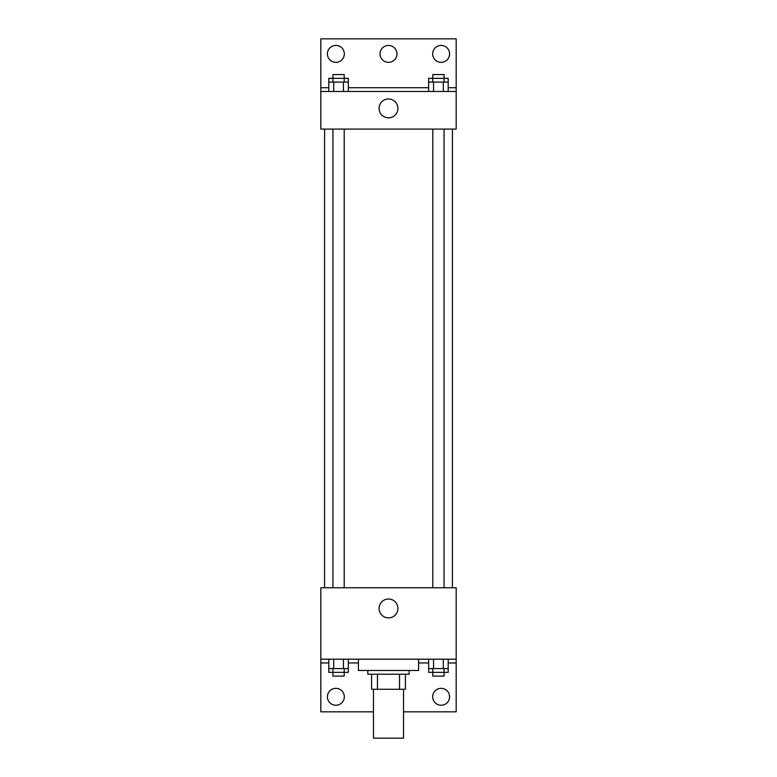 <?xml version="1.0" encoding="UTF-8"?>
<svg xmlns="http://www.w3.org/2000/svg" width="777" height="777" viewBox="0 0 777 777"><rect width="100%" height="100%" fill="white"/><g stroke="black" fill="none" stroke-linecap="round" stroke-linejoin="round"><path stroke-width="1.17" d="M373.465 689.277L373.465 738.15L403.535 738.15L403.535 689.277M399.533 674.232L399.533 689.277L371.581 689.277L371.581 674.232M399.533 689.277L405.419 689.277L405.419 674.232L405.419 689.277M409.178 670.473L409.178 674.232L367.822 674.232L367.822 670.473M377.467 674.232L377.467 689.277M358.42 659.197L358.42 670.473L418.58 670.473L418.58 659.197M320.823 659.197L320.823 587.762L456.177 587.762L456.177 659.197L320.823 659.197L320.823 711.829L373.465 711.829M456.177 659.197L456.177 711.829L403.535 711.829M379.069 608.44A9.431 9.431 0 0 1 393.211 600.271A9.431 9.431 0 0 1 393.211 616.608A9.431 9.431 0 0 1 379.069 608.44M456.177 662.956L448.193 662.956M428.661 662.956L418.58 662.956M358.42 662.956L348.339 662.956M328.807 662.956L320.823 662.956M432.672 696.794A8.46 8.46 0 0 1 445.367 689.471A8.46 8.46 0 0 1 445.367 704.117A8.46 8.46 0 0 1 432.672 696.794M327.408 696.794A8.46 8.46 0 0 1 340.093 689.471A8.46 8.46 0 0 1 340.093 704.117A8.46 8.46 0 0 1 327.408 696.794M452.418 129.079L452.418 587.762M444.065 587.762L444.065 129.079M344.211 129.079L344.211 587.762M456.177 129.079L320.823 129.079L320.823 38.85L456.177 38.85L456.177 129.079M456.177 91.482L320.823 91.482M379.069 108.401A9.431 9.431 0 0 1 393.211 100.243A9.431 9.431 0 0 1 393.211 116.569A9.431 9.431 0 0 1 379.069 108.401M320.823 87.723L328.807 87.723M348.339 87.723L428.661 87.723M448.193 87.723L456.177 87.723M380.04 53.885A8.46 8.46 0 0 1 392.725 46.562A8.46 8.46 0 0 1 392.725 61.218A8.46 8.46 0 0 1 380.04 53.885M344.328 53.885A8.46 8.46 0 0 1 331.633 61.218A8.46 8.46 0 0 1 331.633 46.562A8.46 8.46 0 0 1 344.328 53.885M449.592 53.885A8.46 8.46 0 0 1 436.907 61.218A8.46 8.46 0 0 1 436.907 46.562A8.46 8.46 0 0 1 449.592 53.885M444.065 82.09L444.065 74.563L432.789 74.563L432.789 78.331L448.193 78.331L448.193 82.09L428.661 82.09L428.661 91.482M448.193 82.09L448.193 91.482M443.308 82.09L443.308 91.482M433.547 82.09L433.547 91.482M344.211 82.09L344.211 74.563L332.935 74.563L332.935 78.331L348.339 78.331L348.339 82.09L328.807 82.09L328.807 91.482M348.339 82.09L348.339 91.482M343.453 82.09L343.453 91.482M333.692 82.09L333.692 91.482M432.789 82.09L432.789 78.331L428.661 78.331L428.661 82.09M332.935 82.09L332.935 78.331L328.807 78.331L328.807 82.09M448.193 659.197L448.193 668.599L428.661 668.599L428.661 672.358L444.065 672.358L444.065 676.116L432.789 676.116L432.789 668.599M428.661 659.197L428.661 668.599M443.308 659.197L443.308 668.599M433.547 659.197L433.547 668.599M444.065 668.599L444.065 672.358L448.193 672.358L448.193 668.599M348.339 659.197L348.339 668.599L328.807 668.599L328.807 672.358L344.211 672.358L344.211 676.116L332.935 676.116L332.935 668.599M328.807 659.197L328.807 668.599M343.453 659.197L343.453 668.599M333.692 659.197L333.692 668.599M344.211 668.599L344.211 672.358L348.339 672.358L348.339 668.599M324.582 129.079L324.582 587.762M432.789 587.762L432.789 129.079M332.935 129.079L332.935 587.762"/></g></svg>
